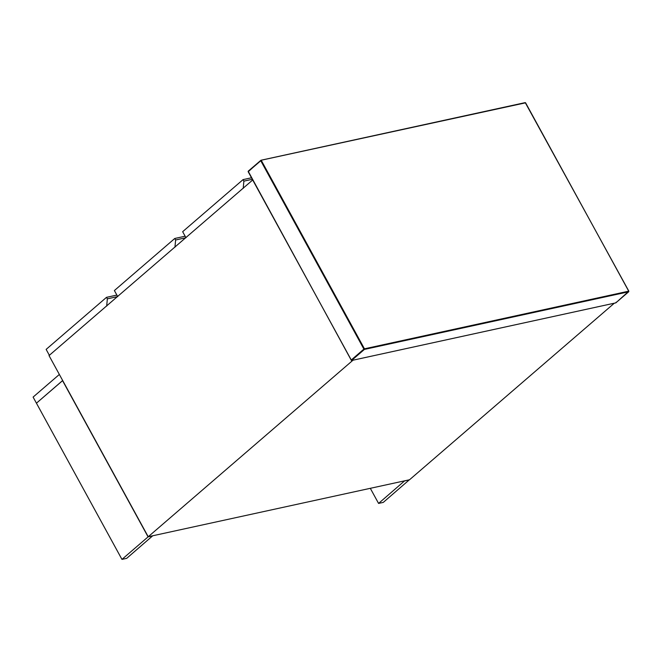 <?xml version="1.0" encoding="UTF-8"?>
<svg xmlns="http://www.w3.org/2000/svg" width="662" height="662" viewBox="0 0 662 662"><rect width="100%" height="100%" fill="white"/><g stroke="black" fill="none" stroke-linecap="round" stroke-linejoin="round"><path stroke-width="0.99" d="M404.656 480.819L378.573 503.418L383.281 502.392L409.364 479.793M404.697 480.893L409.406 479.867M378.573 503.418L370.306 488.316M62.708 380.584L59.398 374.535M36.501 403.125L62.534 380.625M59.224 374.568L33.1 397.092L36.41 403.141M185.972 237.741L182.654 231.692L243.045 179.625L243.873 181.14L252.205 179.319M243.211 188.389L243.873 181.14M251.378 177.805L243.045 179.625M252.611 180.056L49.021 355.585L148.214 536.758L409.538 479.76L614.328 303.196L353.003 360.194L148.214 536.758M36.435 403.183L62.559 380.658L148.081 536.865L121.957 559.39L36.435 403.183M121.957 559.39L126.665 558.364L152.748 535.765M148.081 536.865L152.79 535.839M174.942 247.249L175.612 239.992L174.776 238.477L114.394 290.544L117.704 296.593M185.625 237.807L175.612 239.992M174.776 238.477L185.137 236.218M106.681 306.101L107.343 298.843L106.516 297.337L46.133 349.395L49.443 355.453M107.343 298.843L117.364 296.659M116.876 295.078L106.516 297.337M351.53 360.509L364.398 349.42L628.668 291.776L615.801 302.873L616.148 302.203L615.801 302.873L351.53 360.509L248.167 171.615L260.77 160.75L363.893 349.106L351.29 359.971L351.53 360.509L248.2 171.772L260.861 160.303L525.595 102.817L628.718 291.172L364.448 348.816L261.325 160.461L260.77 160.75L261.325 160.461M525.132 102.668L260.861 160.303L260.77 160.75M628.718 291.172L628.668 291.776M363.893 349.106L364.448 348.816L364.398 349.42L363.893 349.106M615.9 302.815L628.85 291.189L525.239 102.61L260.969 160.245L248.176 171.21L351.357 360.409"/></g></svg>

